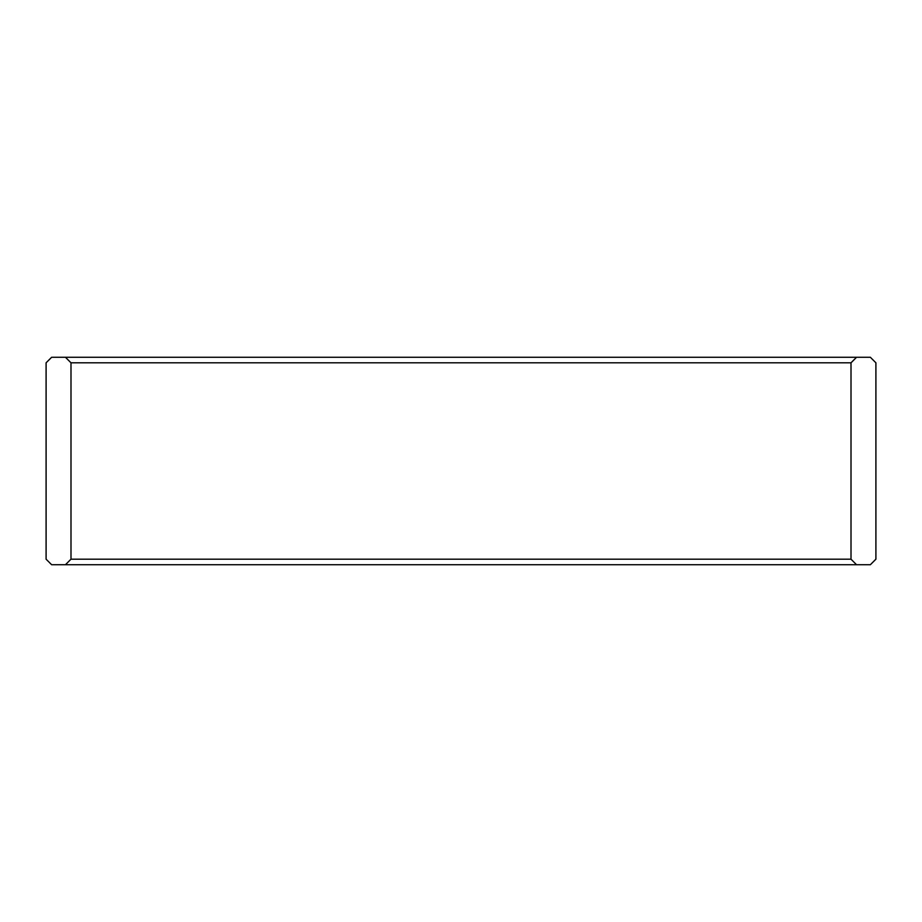 <?xml version="1.0" encoding="UTF-8"?>
<svg xmlns="http://www.w3.org/2000/svg" width="922" height="922" viewBox="0 0 922 922"><rect width="100%" height="100%" fill="white"/><g stroke="black" fill="none" stroke-linecap="round" stroke-linejoin="round"><path stroke-width="1.38" d="M51.632 357.275L870.368 357.275L856.538 357.275L851.006 362.807L851.006 559.193L856.538 564.725L870.368 564.725L875.9 559.193L875.9 362.807L870.368 357.275L875.9 362.807L875.9 559.193L870.368 564.725L856.538 564.725L851.006 559.193L70.994 559.193L65.462 564.725L856.538 564.725L65.462 564.725L70.994 559.193L851.006 559.193L851.006 362.807L70.994 362.807L70.994 559.193L70.994 362.807L851.006 362.807L856.538 357.275L65.462 357.275L70.994 362.807L65.462 357.275L51.632 357.275L46.1 362.807L46.1 559.193L51.632 564.725L65.462 564.725L51.632 564.725L46.1 559.193L46.1 362.807L51.632 357.275"/></g></svg>
